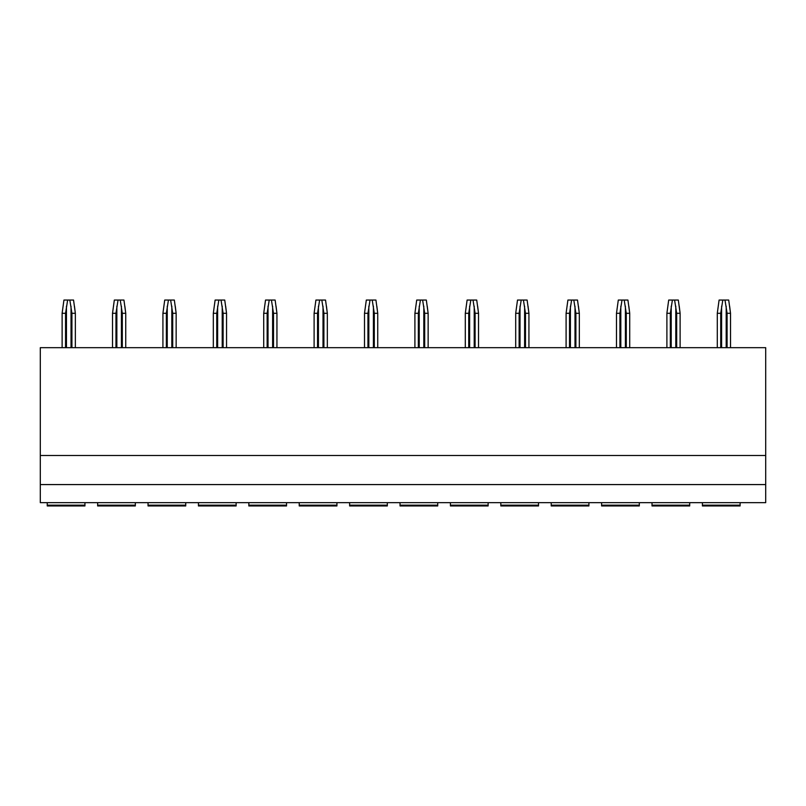<?xml version="1.0" encoding="UTF-8"?>
<svg xmlns="http://www.w3.org/2000/svg" width="806" height="806" viewBox="0 0 806 806"><rect width="100%" height="100%" fill="white"/><g stroke="black" fill="none" stroke-linecap="round" stroke-linejoin="round"><path stroke-width="1.21" d="M40.3 455.481L765.7 455.481L765.7 347.668L40.3 347.668L40.3 502.672L765.7 502.672L765.7 484.577L40.3 484.577M702.409 502.672L702.409 505.946L740.11 505.946L740.11 502.672M652.014 502.672L652.014 505.946L689.704 505.946L689.704 502.672M601.608 502.672L601.608 505.946L639.309 505.946L639.309 502.672M551.213 502.672L551.213 505.946L588.914 505.946L588.914 502.672M500.818 502.672L500.818 505.946L538.519 505.946L538.519 502.672M450.423 502.672L450.423 505.946L488.124 505.946L488.124 502.672M400.028 502.672L400.028 505.946L437.718 505.946L437.718 502.672M349.623 502.672L349.623 505.946L387.323 505.946L387.323 502.672M299.228 502.672L299.228 505.946L336.928 505.946L336.928 502.672M248.832 502.672L248.832 505.946L286.533 505.946L286.533 502.672M198.437 502.672L198.437 505.946L236.138 505.946L236.138 502.672M148.042 502.672L148.042 505.946L185.733 505.946L185.733 502.672M97.637 502.672L97.637 505.946L135.337 505.946L135.337 502.672M47.242 502.672L47.242 505.946L84.942 505.946L84.942 502.672M765.7 455.481L765.7 484.577M62.122 347.668L62.122 313.282L63.936 300.054L73.547 300.054L75.351 313.282L74.464 306.189M67.644 300.054L65.558 313.282L62.122 313.282M71.915 347.668L71.915 313.282L69.84 300.054M71.915 313.282L75.351 313.282L75.351 347.668M65.558 347.668L65.558 313.282M112.518 347.668L112.518 313.282L114.331 300.054L123.943 300.054L125.746 313.282L124.859 306.189M118.039 300.054L115.963 313.282L112.518 313.282M122.311 347.668L122.311 313.282L120.235 300.054M122.311 313.282L125.746 313.282L125.746 347.668M115.963 347.668L115.963 313.282M162.923 347.668L162.923 313.282L164.726 300.054L174.338 300.054L176.151 313.282L175.265 306.189M168.434 300.054L166.358 313.282L162.923 313.282M172.706 347.668L172.706 313.282L170.63 300.054M172.706 313.282L176.151 313.282L176.151 347.668M166.358 347.668L166.358 313.282M213.318 347.668L213.318 313.282L215.121 300.054L224.733 300.054L226.546 313.282L225.66 306.189M218.829 300.054L216.754 313.282L213.318 313.282M223.111 347.668L223.111 313.282L221.025 300.054M223.111 313.282L226.546 313.282L226.546 347.668M216.754 347.668L216.754 313.282M263.713 347.668L263.713 313.282L265.527 300.054L275.128 300.054L276.942 313.282L276.055 306.189M269.224 300.054L267.149 313.282L263.713 313.282M273.506 347.668L273.506 313.282L271.431 300.054M273.506 313.282L276.942 313.282L276.942 347.668M267.149 347.668L267.149 313.282M314.108 347.668L314.108 313.282L315.922 300.054L325.533 300.054L327.337 313.282L326.45 306.189M319.629 300.054L317.544 313.282L314.108 313.282M323.901 347.668L323.901 313.282L321.826 300.054M323.901 313.282L327.337 313.282L327.337 347.668M317.544 347.668L317.544 313.282M364.503 347.668L364.503 313.282L366.317 300.054L375.928 300.054L377.732 313.282L376.845 306.189M370.025 300.054L367.949 313.282L364.503 313.282M374.296 347.668L374.296 313.282L372.221 300.054M374.296 313.282L377.732 313.282L377.732 347.668M367.949 347.668L367.949 313.282M414.909 347.668L414.909 313.282L416.712 300.054L426.324 300.054L428.137 313.282L427.251 306.189M420.42 300.054L418.344 313.282L414.909 313.282M424.691 347.668L424.691 313.282L422.616 300.054M424.691 313.282L428.137 313.282L428.137 347.668M418.344 347.668L418.344 313.282M465.304 347.668L465.304 313.282L467.107 300.054L476.719 300.054L478.532 313.282L477.646 306.189M470.815 300.054L468.739 313.282L465.304 313.282M475.097 347.668L475.097 313.282L473.011 300.054M475.097 313.282L478.532 313.282L478.532 347.668M468.739 347.668L468.739 313.282M515.699 347.668L515.699 313.282L517.512 300.054L527.114 300.054L528.927 313.282L528.041 306.189M521.21 300.054L519.135 313.282L515.699 313.282M525.492 347.668L525.492 313.282L523.416 300.054M525.492 313.282L528.927 313.282L528.927 347.668M519.135 347.668L519.135 313.282M566.094 347.668L566.094 313.282L567.908 300.054L577.509 300.054L579.323 313.282L578.436 306.189M571.615 300.054L569.53 313.282L566.094 313.282M575.887 347.668L575.887 313.282L573.812 300.054M575.887 313.282L579.323 313.282L579.323 347.668M569.53 347.668L569.53 313.282M616.489 347.668L616.489 313.282L618.303 300.054L627.914 300.054L629.718 313.282L628.831 306.189M622.01 300.054L619.925 313.282L616.489 313.282M626.282 347.668L626.282 313.282L624.207 300.054M626.282 313.282L629.718 313.282L629.718 347.668M619.925 347.668L619.925 313.282M666.894 347.668L666.894 313.282L668.698 300.054L678.309 300.054L680.113 313.282L679.236 306.189M672.406 300.054L670.33 313.282L666.894 313.282M676.677 347.668L676.677 313.282L674.602 300.054M676.677 313.282L680.113 313.282L680.113 347.668M670.33 347.668L670.33 313.282M717.29 347.668L717.29 313.282L719.093 300.054L728.705 300.054L730.518 313.282L729.632 306.189M722.801 300.054L720.725 313.282L717.29 313.282M727.083 347.668L727.083 313.282L724.997 300.054M727.083 313.282L730.518 313.282L730.518 347.668M720.725 347.668L720.725 313.282M702.409 505.171L740.11 505.171M652.014 505.171L689.704 505.171M601.608 505.171L639.309 505.171M551.213 505.171L588.914 505.171M500.818 505.171L538.519 505.171M450.423 505.171L488.124 505.171M400.028 505.171L437.718 505.171M349.623 505.171L387.323 505.171M299.228 505.171L336.928 505.171M248.832 505.171L286.533 505.171M198.437 505.171L236.138 505.171M148.042 505.171L185.733 505.171M97.637 505.171L135.337 505.171M47.242 505.171L84.942 505.171M71.029 347.668L71.029 306.189M66.445 347.668L66.445 306.189M121.424 347.668L121.424 306.189M116.85 347.668L116.85 306.189M171.829 347.668L171.829 306.189M167.245 347.668L167.245 306.189M222.224 347.668L222.224 306.189M217.64 347.668L217.64 306.189M272.619 347.668L272.619 306.189M268.035 347.668L268.035 306.189M323.015 347.668L323.015 306.189M318.43 347.668L318.43 306.189M373.41 347.668L373.41 306.189M368.826 347.668L368.826 306.189M423.805 347.668L423.805 306.189M419.231 347.668L419.231 306.189M474.21 347.668L474.21 306.189M469.626 347.668L469.626 306.189M524.605 347.668L524.605 306.189M520.021 347.668L520.021 306.189M575 347.668L575 306.189M570.416 347.668L570.416 306.189M625.396 347.668L625.396 306.189M620.811 347.668L620.811 306.189M675.791 347.668L675.791 306.189M671.217 347.668L671.217 306.189M726.196 347.668L726.196 306.189M721.612 347.668L721.612 306.189"/></g></svg>
